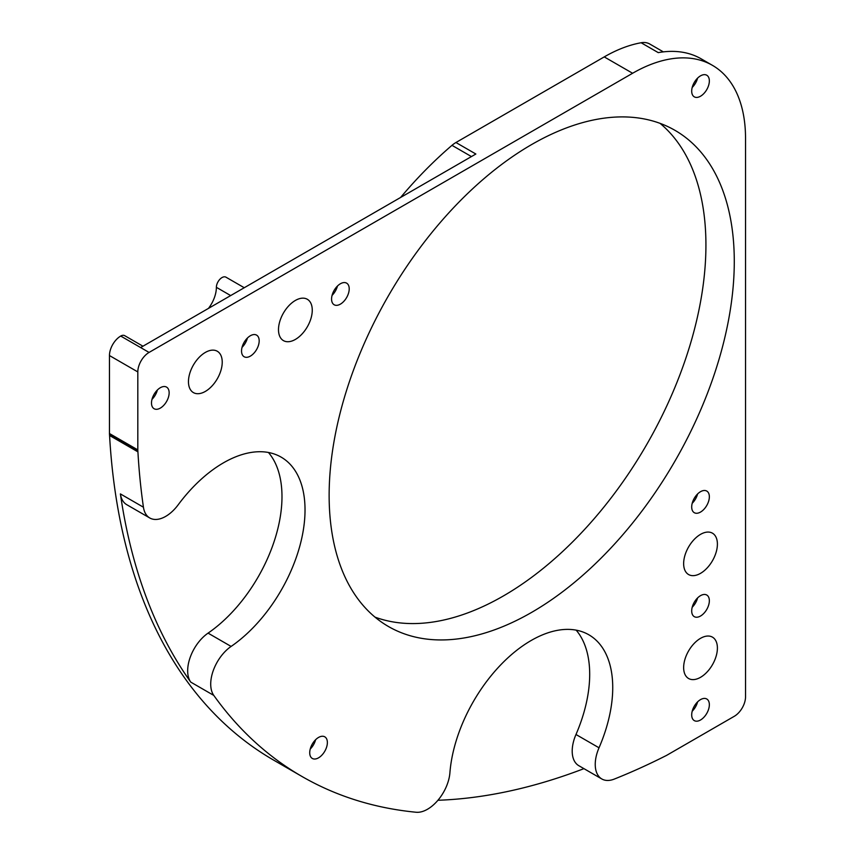 <?xml version="1.0" encoding="UTF-8"?>
<svg xmlns="http://www.w3.org/2000/svg" width="855" height="855" viewBox="0 0 855 855"><rect width="100%" height="100%" fill="white"/><g stroke="black" fill="none" stroke-linecap="round" stroke-linejoin="round"><path stroke-width="1.28" d="M576.152 630.146A115.393 66.615 -60 0 1 575.981 734.498L599.024 747.794A115.393 66.615 120 0 0 588.839 634.784A115.393 66.615 120 0 0 531.147 640.502A115.393 66.615 120 0 0 449.912 772.76A31.827 18.383 120 0 1 416.15 812.25A797.223 460.279 120 0 1 301.922 776.447A797.223 460.279 120 0 1 213.793 695.414L190.751 682.108A797.223 460.279 -60 0 1 120.395 493.912L143.437 507.218A31.827 18.383 120 0 0 149.764 517.97A31.827 18.383 120 0 0 178.171 504.813A115.393 66.615 120 0 1 223.444 462.844A115.393 66.615 120 0 1 281.135 457.126A115.393 66.615 120 0 1 300.201 544.656A115.393 66.615 120 0 1 231.107 646.433A31.827 18.383 120 0 0 213.793 695.414M700.523 677.32A23.876 13.787 120 0 0 716.116 656.277A23.876 13.787 120 0 0 712.461 637.146A23.876 13.787 120 0 0 700.523 638.332A23.876 13.787 120 0 0 684.93 659.365A23.876 13.787 120 0 0 688.585 678.496A23.876 13.787 120 0 0 700.523 677.32M700.523 573.352A23.876 13.787 120 0 0 716.116 552.319A23.876 13.787 120 0 0 712.461 533.189A23.876 13.787 120 0 0 700.523 534.364A23.876 13.787 120 0 0 684.93 555.408A23.876 13.787 120 0 0 688.585 574.539A23.876 13.787 120 0 0 700.523 573.352M295.37 339.435A23.876 13.787 120 0 0 310.974 318.402A23.876 13.787 120 0 0 307.308 299.271A23.876 13.787 120 0 0 295.37 300.447A23.876 13.787 120 0 0 279.777 321.491A23.876 13.787 120 0 0 283.443 340.621A23.876 13.787 120 0 0 295.37 339.435M205.339 391.419A23.876 13.787 120 0 0 220.943 370.375A23.876 13.787 120 0 0 217.277 351.245A23.876 13.787 120 0 0 205.339 352.431A23.876 13.787 120 0 0 189.746 373.464A23.876 13.787 120 0 0 193.401 392.595A23.876 13.787 120 0 0 205.339 391.419M531.714 612.34A286.478 165.4 120 0 0 718.863 359.88A286.478 165.4 120 0 0 674.948 130.323A286.478 165.4 120 0 0 531.714 144.506A286.478 165.4 120 0 0 344.554 396.966A286.478 165.4 120 0 0 388.469 626.523A286.478 165.4 120 0 0 531.714 612.34M374.992 617.118A286.478 165.4 120 0 0 503.36 595.967A286.478 165.4 120 0 0 686.437 356.46A286.478 165.4 120 0 0 660.071 123.355M318.541 757.829A12.483 7.203 120 0 0 326.696 746.832A12.483 7.203 120 0 0 324.782 736.828A12.483 7.203 120 0 0 318.541 737.448A12.483 7.203 120 0 0 310.397 748.446A12.483 7.203 120 0 0 312.31 758.449A12.483 7.203 120 0 0 318.541 757.829M310.226 749.055A12.483 7.203 120 0 0 315.613 739.725M160.323 408.102A12.483 7.203 120 0 0 168.478 397.105A12.483 7.203 120 0 0 166.565 387.112A12.483 7.203 120 0 0 160.323 387.721A12.483 7.203 120 0 0 152.169 398.719A12.483 7.203 120 0 0 154.082 408.722A12.483 7.203 120 0 0 160.323 408.102M152.008 399.328A12.483 7.203 120 0 0 157.395 389.998M700.523 512.07A12.483 7.203 120 0 0 708.677 501.073A12.483 7.203 120 0 0 706.764 491.069A12.483 7.203 120 0 0 700.523 491.689A12.483 7.203 120 0 0 692.368 502.687A12.483 7.203 120 0 0 694.281 512.69A12.483 7.203 120 0 0 700.523 512.07M692.197 503.296A12.483 7.203 120 0 0 697.595 493.966M700.523 616.028A12.483 7.203 120 0 0 708.677 605.03A12.483 7.203 120 0 0 706.764 595.037A12.483 7.203 120 0 0 700.523 595.657A12.483 7.203 120 0 0 692.368 606.655A12.483 7.203 120 0 0 694.281 616.647A12.483 7.203 120 0 0 700.523 616.028M692.197 607.264A12.483 7.203 120 0 0 697.595 597.923M700.523 719.995A12.483 7.203 120 0 0 708.677 708.998A12.483 7.203 120 0 0 706.764 698.995A12.483 7.203 120 0 0 700.523 699.614A12.483 7.203 120 0 0 692.368 710.612A12.483 7.203 120 0 0 694.281 720.605A12.483 7.203 120 0 0 700.523 719.995M692.197 711.221A12.483 7.203 120 0 0 697.595 701.891M250.355 356.118A12.483 7.203 120 0 0 258.509 345.131A12.483 7.203 120 0 0 256.596 335.128A12.483 7.203 120 0 0 250.355 335.748A12.483 7.203 120 0 0 242.211 346.745A12.483 7.203 120 0 0 244.124 356.738A12.483 7.203 120 0 0 250.355 356.118M242.04 347.354A12.483 7.203 120 0 0 247.426 338.014M340.386 304.145A12.483 7.203 120 0 0 348.541 293.147A12.483 7.203 120 0 0 346.628 283.144A12.483 7.203 120 0 0 340.386 283.764A12.483 7.203 120 0 0 332.242 294.761A12.483 7.203 120 0 0 334.155 304.765A12.483 7.203 120 0 0 340.386 304.145M332.071 295.37A12.483 7.203 120 0 0 337.458 286.04M697.595 78.115A12.483 7.203 -60 0 1 692.197 87.456M700.523 96.22A12.483 7.203 120 0 0 708.677 85.222A12.483 7.203 120 0 0 706.764 75.229A12.483 7.203 120 0 0 700.523 75.849A12.483 7.203 120 0 0 692.368 86.836A12.483 7.203 120 0 0 694.281 96.839A12.483 7.203 120 0 0 700.523 96.22M301.922 776.447L273.557 760.074A797.223 460.279 -60 0 1 109.568 435.484A23.876 13.787 120 0 0 109.515 434.789A15.914 9.191 -60 0 1 109.461 433.528L137.815 449.89A15.914 9.191 120 0 0 137.869 451.162A23.876 13.787 -60 0 1 137.922 451.857A797.223 460.279 120 0 0 143.437 507.218M599.024 747.794A31.827 18.383 120 0 0 601.835 778.98A31.827 18.383 120 0 0 614.307 779.076A797.223 460.279 120 0 0 665.008 756.173A23.876 13.787 -60 0 1 665.628 755.873A15.914 9.191 120 0 0 666.761 755.286L734.285 716.298A15.914 9.191 120 0 0 745.539 696.804L745.539 138.478A159.725 92.212 120 0 0 712.461 65.354A159.725 92.212 120 0 0 632.604 73.263L149.069 352.431A15.914 9.191 120 0 0 137.815 371.925L109.461 355.552L109.461 433.528M109.461 355.552A15.914 9.191 -60 0 1 120.715 336.058A7.962 4.596 -60 0 1 124.691 335.662L142.956 346.211M208.481 308.388A23.876 13.787 120 0 0 216.379 287.323A7.962 4.596 -60 0 1 222.001 277.576A7.962 4.596 -60 0 1 225.977 277.191L244.252 287.729M471.436 156.572L451.985 145.339A310.354 179.187 120 0 0 400.6 197.462M451.985 145.339A23.876 13.787 -60 0 1 455.939 142.518L475.861 154.018L140.626 347.558L149.069 352.431M712.461 65.354L701.207 58.856A159.725 92.212 -60 0 0 658.243 52.625L641.132 42.75A159.725 92.212 120 0 0 604.239 56.9L455.939 142.518M641.132 42.75A31.827 18.383 -60 0 1 649.704 43.99L663.352 51.877M137.815 371.925L137.815 449.89M583.944 768.645A797.223 460.279 -60 0 1 437.931 800.269M268.449 452.487A115.393 66.615 -60 0 1 208.064 633.128L231.107 646.433M149.764 517.97L126.722 504.664A31.827 18.383 -60 0 1 120.395 493.912M190.751 682.108A31.827 18.383 -60 0 1 208.064 633.128M601.835 778.98L578.792 765.674A31.827 18.383 -60 0 1 575.981 734.498M632.604 73.263L604.239 56.9M120.715 336.058L140.626 347.558M109.515 434.789L137.869 451.162M137.922 451.857L109.568 435.484M230.668 295.574L216.379 287.323"/></g></svg>
